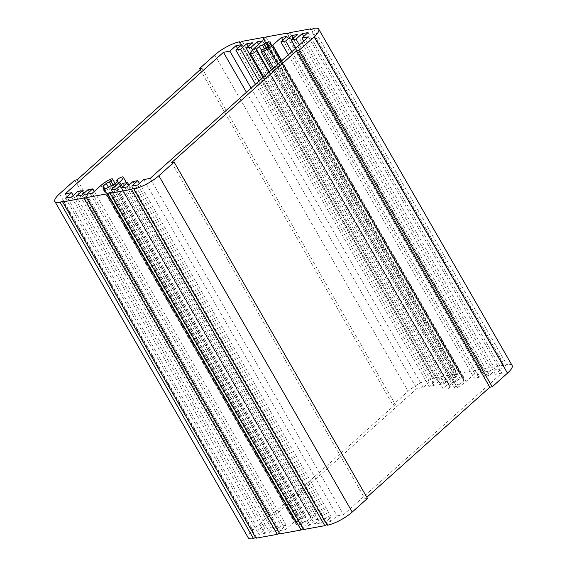 <?xml version="1.0" encoding="UTF-8"?>
<svg xmlns="http://www.w3.org/2000/svg" width="567" height="567" viewBox="0 0 567 567"><rect width="100%" height="100%" fill="white"/><g stroke="black" fill="none" stroke-linecap="round" stroke-linejoin="round"><path stroke-width="0.43" stroke-dasharray="2.83 2.13" d="M65.219 193.857L258.587 530.145L265.016 528.976L258.928 534.419L264.874 533.341L270.955 527.898L275.775 527.019L269.694 532.463L275.229 531.456L281.317 526.006L286.137 525.134L280.048 530.577L285.591 529.564L294.245 521.824A14.749 4.04 150.1 0 1 303.154 515.764A3.792 1.042 150.1 0 1 305.932 515.311A3.792 1.042 150.1 0 1 304.273 517.388A1.602 0.439 150.1 0 1 302.65 518.245A3.204 0.879 -29.9 0 0 299.667 519.769A8.966 2.459 -29.9 0 0 296.654 522.462A3.204 0.879 -29.9 0 0 296.371 523.221A3.204 0.879 -29.9 0 0 296.902 523.391A1.602 0.439 150.1 0 1 297.165 523.476A1.602 0.439 150.1 0 1 296.945 523.943A3.204 0.879 -29.9 0 0 296.506 524.886A3.204 0.879 -29.9 0 0 296.86 525.049A8.966 2.459 -29.9 0 0 300.035 524.475A3.204 0.879 -29.9 0 0 303.012 522.838A1.602 0.439 150.1 0 1 304.635 521.98A3.204 0.879 -29.9 0 0 307.626 520.463A8.966 2.459 -29.9 0 0 310.638 517.77A3.204 0.879 -29.9 0 0 310.914 517.012A3.204 0.879 -29.9 0 0 310.383 516.842A1.602 0.439 150.1 0 1 310.121 516.757A1.602 0.439 150.1 0 1 310.34 516.282A3.792 1.042 150.1 0 1 313.742 513.865A3.792 1.042 150.1 0 1 316.584 513.319A14.749 4.04 150.1 0 1 313.041 518.401L304.387 526.148L309.922 525.134L316.01 519.691L320.83 518.819L314.742 524.262L320.284 523.249L326.372 517.806L331.192 516.934L325.104 522.377L331.043 521.293L337.131 515.85L343.559 514.68L501.781 373.143L495.36 374.312L501.448 368.869L495.501 369.946L489.413 375.389L484.601 376.268L490.682 370.825L485.139 371.832L479.058 377.282L474.239 378.154L480.327 372.71L474.785 373.724L466.124 381.463A14.749 4.04 150.1 0 1 457.222 387.523A3.792 1.042 150.1 0 1 454.443 387.977A3.792 1.042 150.1 0 1 456.102 385.9A1.602 0.439 150.1 0 1 457.725 385.043A3.204 0.879 -29.9 0 0 460.709 383.519A8.966 2.459 -29.9 0 0 463.721 380.826A3.204 0.879 -29.9 0 0 463.997 380.067A3.204 0.879 -29.9 0 0 463.473 379.897A1.602 0.439 150.1 0 1 463.211 379.812A1.602 0.439 150.1 0 1 463.43 379.344A3.204 0.879 -29.9 0 0 463.87 378.402A3.204 0.879 -29.9 0 0 463.515 378.239A8.966 2.459 -29.9 0 0 460.34 378.813A3.204 0.879 -29.9 0 0 457.363 380.45A1.602 0.439 150.1 0 1 455.733 381.308A3.204 0.879 -29.9 0 0 452.749 382.824A8.966 2.459 -29.9 0 0 449.737 385.517A3.204 0.879 -29.9 0 0 449.461 386.276A3.204 0.879 -29.9 0 0 449.992 386.446A1.602 0.439 150.1 0 1 450.255 386.531A1.602 0.439 150.1 0 1 450.035 387.006A3.792 1.042 150.1 0 1 446.633 389.423A3.792 1.042 150.1 0 1 443.791 389.968A14.749 4.04 150.1 0 1 447.335 384.887L455.988 377.14L450.446 378.154L444.365 383.597L439.545 384.469L445.634 379.025L440.091 380.039L434.003 385.482L429.184 386.354L435.272 380.911L429.325 381.995L423.244 387.438L416.816 388.608L258.587 530.145M246.432 92.293L416.816 388.608M73.249 195.487L265.016 528.976M65.552 198.131L258.928 534.419M71.499 197.054L264.874 533.341M77.587 191.611L270.955 527.898M83.902 193.34L275.775 527.019M76.318 196.175L269.694 532.463M81.861 195.168L275.229 531.456M87.942 189.718L281.317 526.006M94.264 191.455L286.137 525.134M86.673 194.29L280.048 530.577M92.215 193.276L285.591 529.564M109.778 179.477L303.154 515.764M113.088 184.906L304.273 517.388M116.965 179.994L310.34 516.282M126.469 182.709L316.584 513.319M111.012 189.86L304.387 526.148M116.554 188.846L309.922 525.134M122.635 183.403L316.01 519.691M128.957 185.133L320.83 518.819M121.366 187.975L314.742 524.262M126.909 186.961L320.284 523.249M132.997 181.518L326.372 517.806M139.425 183.439L331.192 516.934M131.728 186.089L325.104 522.377M137.675 185.005L331.043 521.293M143.756 179.562L337.131 515.85M150.184 178.392L343.559 514.68M273.521 68.061L457.222 387.523M262.727 49.612L456.102 385.9M268.971 72.129L450.035 387.006M263.726 76.821L443.791 389.968M262.613 40.852L455.988 377.14M258.573 44.467L450.446 378.154M252.528 49.981L444.365 383.597M263.01 77.466L439.545 384.469M252.258 42.738L445.634 379.025M248.211 46.352L440.091 380.039M258.963 81.081L434.003 385.482M255.455 84.228L429.184 386.354M241.896 44.623L435.272 380.911M237.559 48.507L429.325 381.995M251.117 88.105L423.244 387.438M308.413 36.855L501.781 373.143M303.721 41.044L495.36 374.312M308.072 32.581L501.448 368.869M303.735 36.458L495.501 369.946M299.39 44.921L489.413 375.389M295.875 48.067L484.601 376.268M297.306 34.537L490.682 370.825M293.267 38.152L485.139 371.832M291.828 51.682L479.058 377.282M288.32 54.829L474.239 378.154M286.952 36.423L480.327 372.71M282.905 40.037L474.785 373.724M255.597 537.481A1.921 0.524 150.1 0 1 256.454 537.466A1.921 0.524 150.1 0 1 256.008 538.203M279.368 533.157A1.921 0.524 150.1 0 1 280.218 533.143A1.921 0.524 150.1 0 1 279.779 533.88M303.132 528.827A1.921 0.524 150.1 0 1 303.99 528.813A1.921 0.524 150.1 0 1 303.551 529.55M326.868 524.503A1.921 0.524 150.1 0 1 327.726 524.496A1.921 0.524 150.1 0 1 327.287 525.226M367.48 498.4L365.07 498.84L366.828 497.266M171.695 162.552L365.07 498.84M512.107 365.467A20.107 5.507 -29.9 0 0 506.813 364.638A1.921 0.524 150.1 0 1 505.091 365.694A1.921 0.524 150.1 0 1 503.921 365.821A1.921 0.524 150.1 0 1 504.368 365.084L483.077 368.961A1.921 0.524 150.1 0 1 481.355 370.01A1.921 0.524 150.1 0 1 480.192 370.138A1.921 0.524 150.1 0 1 480.632 369.401L459.305 373.284A1.921 0.524 150.1 0 1 457.583 374.34A1.921 0.524 150.1 0 1 456.421 374.468A1.921 0.524 150.1 0 1 456.86 373.731L435.534 377.615A1.921 0.524 150.1 0 1 433.812 378.671A1.921 0.524 150.1 0 1 432.649 378.791A1.921 0.524 150.1 0 1 433.089 378.061A20.107 5.507 -29.9 0 0 408.148 391.244L392.896 404.888L395.305 404.448L270.544 516.048L268.134 516.487L252.889 530.131A20.107 5.507 -29.9 0 0 248.268 537.821M313.438 28.35L506.813 364.638M311.403 29.519L504.368 365.084M289.702 32.673L483.077 368.961M287.675 33.836L480.632 369.401M265.93 36.997L459.305 373.284M263.903 38.166L456.86 373.731M242.166 41.327L435.534 377.615M240.132 42.497L433.089 378.061M200.172 69.734L392.896 404.888M201.93 68.16L395.305 404.448M77.169 179.76L270.544 516.048M74.766 180.2L268.134 516.487M100.876 185.537L294.245 521.824M111.394 185.65L302.65 518.245M108.503 187.323L299.667 519.769M104.725 188.691L296.654 522.462M103.527 187.103L296.902 523.391M104.208 188.754L296.945 523.943M103.485 188.761L296.86 525.049M106.66 188.187L300.035 524.475M109.637 186.55L303.012 522.838M111.267 185.692L304.635 521.98M114.25 184.176L307.626 520.463M117.263 181.483L310.638 517.77M117.419 181.263L310.383 516.842M121.168 184.722L313.041 518.401M264.35 48.755L457.725 385.043M267.333 47.231L460.709 383.519M270.346 44.538L463.721 380.826M270.509 44.325L463.473 379.897M270.055 43.057L463.43 379.344M270.459 42.504L463.515 378.239M268.935 45.962L460.34 378.813M266.178 47.968L457.363 380.45M264.484 48.712L455.733 381.308M261.656 50.506L452.749 382.824M269.339 71.803L449.737 385.517M256.617 50.158L449.992 386.446M253.959 48.599L447.335 384.887M281.707 60.74L466.124 381.463M214.773 54.956L408.148 391.244M59.514 193.843L252.889 530.131M115.136 183.502L305.932 515.311M296.371 523.221L103.003 186.933M104.661 188.698L297.165 523.476M296.506 524.886L103.13 188.598M310.914 517.012L117.539 180.724M117.298 181.433L310.121 516.757M271.515 69.861L454.443 387.977M463.997 380.067L270.629 43.779M270.388 44.488L463.211 379.812M463.87 378.402L270.494 42.114M449.461 386.276L256.086 49.988M269.297 71.839L450.255 386.531M256.454 537.466L63.079 201.179M280.218 533.143L86.85 196.855M303.99 528.813L110.622 192.525M327.726 524.496L134.351 188.209M503.921 365.821L310.546 29.534M480.192 370.138L286.817 33.85M456.421 374.468L277.95 64.099M432.649 378.791L239.274 42.504"/><path stroke-width="0.85" d="M223.441 52.32L229.869 51.15L235.957 45.707L241.896 44.623L235.808 50.066L240.628 49.194L246.716 43.751L252.258 42.738L246.17 48.181L250.99 47.309L257.078 41.866L262.613 40.852L253.959 48.599A14.749 4.04 -29.9 0 0 250.416 53.681A3.792 1.042 -29.9 0 0 253.258 53.135A3.792 1.042 -29.9 0 0 256.66 50.718A1.602 0.439 -29.9 0 0 256.879 50.243A1.602 0.439 -29.9 0 0 256.617 50.158A3.204 0.879 150.1 0 1 256.086 49.988A3.204 0.879 150.1 0 1 256.362 49.23A8.966 2.459 150.1 0 1 259.374 46.537A3.204 0.879 150.1 0 1 262.365 45.02A1.602 0.439 -29.9 0 0 263.988 44.162A3.204 0.879 150.1 0 1 266.965 42.525A8.966 2.459 150.1 0 1 270.14 41.951A3.204 0.879 150.1 0 1 270.494 42.114A3.204 0.879 150.1 0 1 270.055 43.057A1.602 0.439 -29.9 0 0 269.835 43.524A1.602 0.439 -29.9 0 0 270.098 43.609A3.204 0.879 150.1 0 1 270.629 43.779A3.204 0.879 150.1 0 1 270.346 44.538A8.966 2.459 150.1 0 1 267.333 47.231A3.204 0.879 150.1 0 1 264.35 48.755A1.602 0.439 -29.9 0 0 262.727 49.612A3.792 1.042 -29.9 0 0 261.068 51.689A3.792 1.042 -29.9 0 0 263.846 51.236A14.749 4.04 -29.9 0 0 272.755 45.176L281.409 37.436L286.952 36.423L280.863 41.866L285.683 40.994L291.771 35.544L297.306 34.537L291.225 39.981L296.045 39.102L302.126 33.659L308.072 32.581L301.984 38.024L308.413 36.855L150.184 178.392L143.756 179.562L137.675 185.005L131.728 186.089L137.816 180.646L132.997 181.518L126.909 186.961L121.366 187.975L127.455 182.531L122.635 183.403L116.554 188.846L111.012 189.86L119.665 182.113A14.749 4.04 -29.9 0 0 123.209 177.032A3.792 1.042 -29.9 0 0 120.367 177.577A3.792 1.042 -29.9 0 0 116.965 179.994A1.602 0.439 -29.9 0 0 116.745 180.469A1.602 0.439 -29.9 0 0 117.008 180.554A3.204 0.879 150.1 0 1 117.539 180.724A3.204 0.879 150.1 0 1 117.263 181.483A8.966 2.459 150.1 0 1 114.25 184.176A3.204 0.879 150.1 0 1 111.267 185.692A1.602 0.439 -29.9 0 0 109.637 186.55A3.204 0.879 150.1 0 1 106.66 188.187A8.966 2.459 150.1 0 1 103.485 188.761A3.204 0.879 150.1 0 1 103.13 188.598A3.204 0.879 150.1 0 1 103.57 187.656A1.602 0.439 -29.9 0 0 103.789 187.188A1.602 0.439 -29.9 0 0 103.527 187.103A3.204 0.879 150.1 0 1 103.003 186.933A3.204 0.879 150.1 0 1 103.279 186.174A8.966 2.459 150.1 0 1 106.291 183.481A3.204 0.879 150.1 0 1 109.275 181.957A1.602 0.439 -29.9 0 0 110.898 181.1A3.792 1.042 -29.9 0 0 112.557 179.023A3.792 1.042 -29.9 0 0 109.778 179.477A14.749 4.04 -29.9 0 0 100.876 185.537L92.215 193.276L86.673 194.29L92.761 188.846L87.942 189.718L81.861 195.168L76.318 196.175L82.399 190.732L77.587 191.611L71.499 197.054L65.552 198.131L71.64 192.688L65.219 193.857L223.441 52.32L246.432 92.293M71.64 192.688L73.249 195.487M82.399 190.732L83.902 193.34M92.761 188.846L94.264 191.455M110.898 181.1L113.088 184.906M123.209 177.032L126.469 182.709M127.455 182.531L128.957 185.133M137.816 180.646L139.425 183.439M60.187 202.362A20.107 5.507 150.1 0 1 54.893 201.533A20.107 5.507 150.1 0 1 59.514 193.843L74.766 180.2L77.169 179.76L201.93 68.16L199.52 68.6L214.773 54.956A20.107 5.507 150.1 0 1 239.713 41.774A1.921 0.524 -29.9 0 0 239.274 42.504A1.921 0.524 -29.9 0 0 240.436 42.383A1.921 0.524 -29.9 0 0 242.166 41.327L263.485 37.443A1.921 0.524 -29.9 0 0 263.045 38.18A1.921 0.524 -29.9 0 0 264.208 38.053A1.921 0.524 -29.9 0 0 265.93 36.997L287.256 33.113A1.921 0.524 -29.9 0 0 286.817 33.85A1.921 0.524 -29.9 0 0 287.979 33.722A1.921 0.524 -29.9 0 0 289.702 32.673L310.992 28.797A1.921 0.524 -29.9 0 0 310.546 29.534A1.921 0.524 -29.9 0 0 311.715 29.406A1.921 0.524 -29.9 0 0 313.438 28.35A20.107 5.507 150.1 0 1 318.732 29.179A20.107 5.507 150.1 0 1 314.111 36.869L298.866 50.513L296.456 50.952L171.695 162.552L174.104 162.112L158.852 175.756A20.107 5.507 150.1 0 1 133.911 188.939A1.921 0.524 -29.9 0 0 134.351 188.209A1.921 0.524 -29.9 0 0 133.188 188.329A1.921 0.524 -29.9 0 0 131.466 189.385L110.175 193.262A1.921 0.524 -29.9 0 0 110.622 192.525A1.921 0.524 -29.9 0 0 109.452 192.652A1.921 0.524 -29.9 0 0 107.73 193.708L86.404 197.592A1.921 0.524 -29.9 0 0 86.85 196.855A1.921 0.524 -29.9 0 0 85.681 196.983A1.921 0.524 -29.9 0 0 83.959 198.032L62.632 201.916A1.921 0.524 -29.9 0 0 63.079 201.179A1.921 0.524 -29.9 0 0 61.909 201.306A1.921 0.524 -29.9 0 0 60.187 202.362L253.562 538.65A1.921 0.524 150.1 0 1 255.597 537.481M263.846 51.236L273.521 68.061M256.66 50.718L268.971 72.129M250.416 53.681L263.726 76.821M257.078 41.866L258.573 44.467M250.99 47.309L252.528 49.981M246.17 48.181L263.01 77.466M246.716 43.751L248.211 46.352M240.628 49.194L258.963 81.081M235.808 50.066L255.455 84.228M235.957 45.707L237.559 48.507M229.869 51.15L251.117 88.105M301.984 38.024L303.721 41.044M302.126 33.659L303.735 36.458M296.045 39.102L299.39 44.921M291.225 39.981L295.875 48.067M291.771 35.544L293.267 38.152M285.683 40.994L291.828 51.682M280.863 41.866L288.32 54.829M281.409 37.436L282.905 40.037M62.632 201.916L256.008 538.203L277.334 534.32A1.921 0.524 150.1 0 1 279.368 533.157M83.959 198.032L277.334 534.32M86.404 197.592L279.779 533.88L301.105 529.996A1.921 0.524 150.1 0 1 303.132 528.827M107.73 193.708L301.105 529.996M110.175 193.262L303.551 529.55L324.834 525.673A1.921 0.524 150.1 0 1 326.868 524.503M131.466 189.385L324.834 525.673M133.911 188.939L327.287 525.226A20.107 5.507 -29.9 0 0 352.227 512.044L367.48 498.4L174.104 162.112M366.828 497.266L489.831 387.24L492.234 386.8L507.486 373.157A20.107 5.507 -29.9 0 0 512.107 365.467L318.732 29.179M296.456 50.952L489.831 387.24M298.866 50.513L492.234 386.8M310.992 28.797L311.403 29.519M287.256 33.113L287.675 33.836M263.485 37.443L263.903 38.166M239.713 41.774L240.132 42.497M199.52 68.6L200.172 69.734M54.893 201.533L248.268 537.821A20.107 5.507 -29.9 0 0 253.562 538.65M109.275 181.957L111.394 185.65M106.291 183.481L108.503 187.323M103.279 186.174L104.725 188.691M103.57 187.656L104.208 188.754M117.008 180.554L117.419 181.263M119.665 182.113L121.168 184.722M270.098 43.609L270.509 44.325M270.14 41.951L270.459 42.504M266.965 42.525L268.935 45.962M263.988 44.162L266.178 47.968M262.365 45.02L264.484 48.712M259.374 46.537L261.656 50.506M256.362 49.23L269.339 71.803M272.755 45.176L281.707 60.74M158.852 175.756L352.227 512.044M314.111 36.869L507.486 373.157M112.557 179.023L115.136 183.502M103.789 187.188L104.661 188.698M116.745 180.469L117.298 181.433M261.068 51.689L271.515 69.861M269.835 43.524L270.388 44.488M256.879 50.243L269.297 71.839M277.95 64.099L263.045 38.18"/></g></svg>
